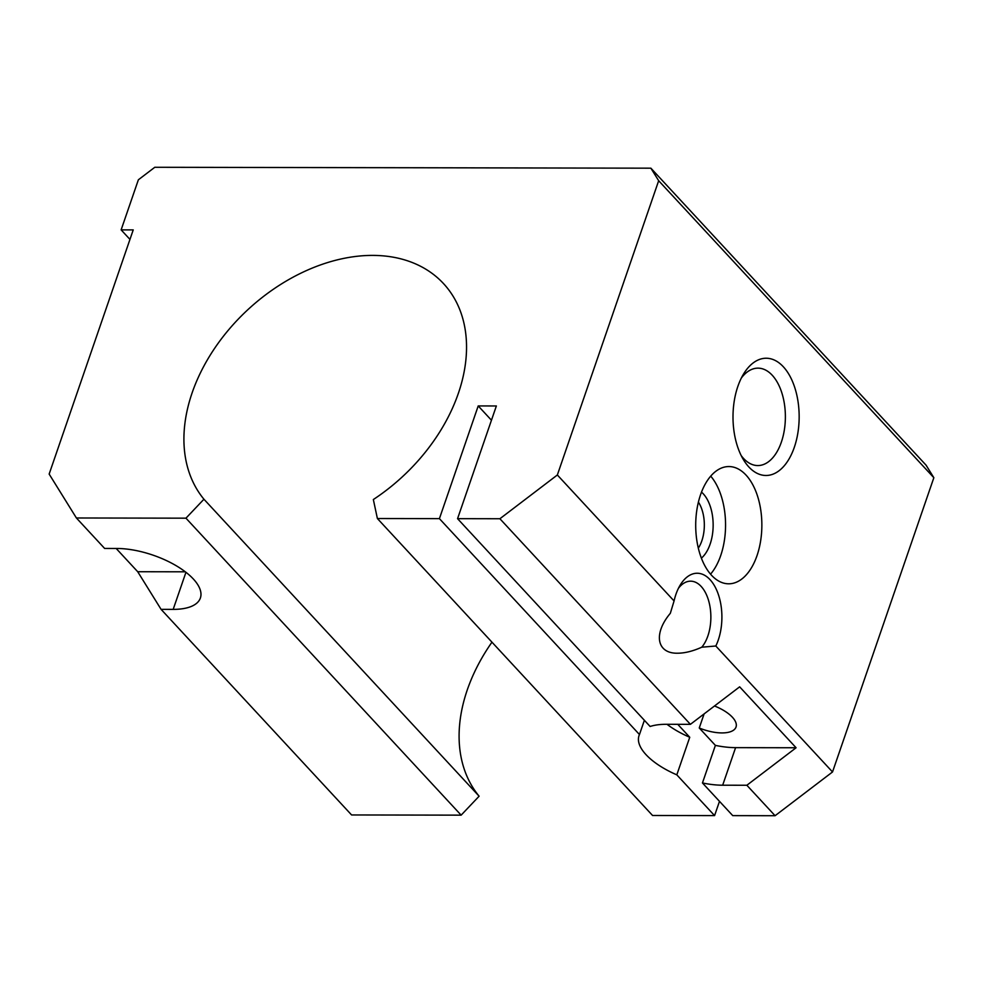 <?xml version="1.0" encoding="UTF-8"?>
<svg xmlns="http://www.w3.org/2000/svg" width="983" height="983" viewBox="0 0 983 983"><rect width="100%" height="100%" fill="white"/><g stroke="black" fill="none" stroke-linecap="round" stroke-linejoin="round"><path stroke-width="1.47" d="M557.349 474.986L658.671 180.725L650.881 168.179L154.786 167.282L138.37 179.791L121.13 229.875L133.233 229.899L49.15 474.076L76.404 517.98L185.959 518.176L203.936 499.229A161.212 113.795 -42.8 0 1 250.296 307.458A161.212 113.795 -42.8 0 1 443.48 283.559A161.212 113.795 -42.8 0 1 373.343 499.536L377.386 518.52L439.413 518.631L478.217 405.93L496.366 405.967L457.562 518.668L650.119 726.486A58.624 25.103 19 0 1 666.216 724.299L690.41 724.336L499.905 518.741L557.349 474.986L674.068 600.957L670.332 613.294C653.093 633.777 656.742 653.683 677.643 653.216C684.881 653.167 692.929 651.164 701.764 647.207L715.808 646.003A43.965 24.808 90.1 0 0 714.346 585.549A43.965 24.808 90.1 0 0 680.199 585.082A43.965 24.808 90.1 0 0 674.068 600.957M701.764 647.207A36.027 20.324 90.1 0 0 707.883 635.927A36.027 20.324 90.1 0 0 708.288 599.556A36.027 20.324 90.1 0 0 690.607 581.174A36.027 20.324 90.1 0 0 678.442 588.289M796.095 747.756L735.591 747.645L722.665 785.208L746.859 785.257L796.095 747.756L739.646 686.834L690.41 724.336M746.859 785.257L775.083 815.718L832.527 771.962L933.85 477.701L926.06 465.156L650.881 168.179M715.808 646.003L832.527 771.962M757.008 555.641A58.624 33.078 90.1 0 0 757.66 496.476A58.624 33.078 90.1 0 0 728.895 466.556A58.624 33.078 90.1 0 0 695.706 525.119A58.624 33.078 90.1 0 0 728.673 583.804A58.624 33.078 90.1 0 0 757.008 555.641M737.852 386.405A58.624 33.078 -89.9 0 1 743.553 374.019A58.624 33.078 -89.9 0 1 789.804 375.911A58.624 33.078 -89.9 0 1 789.656 457.894A58.624 33.078 -89.9 0 1 743.406 459.626A58.624 33.078 -89.9 0 1 737.852 386.405M658.671 180.725L933.85 477.701M203.936 499.229L479.114 796.205A161.212 113.795 -42.8 0 1 491.967 642.169M741.366 378A48.708 27.487 -89.9 0 1 757.979 368.146A48.708 27.487 -89.9 0 1 785.38 416.903A48.708 27.487 -89.9 0 1 757.807 465.561A48.708 27.487 -89.9 0 1 741.231 455.633M185.32 571.811L137.718 571.725L161.077 609.349L173.18 609.374A58.624 25.103 19 0 0 200.385 598.008A58.624 25.103 19 0 0 176.338 565.803A58.624 25.103 19 0 0 116.731 548.465L104.628 548.44L76.404 517.98M137.718 571.725L116.154 548.453M161.077 609.349L351.582 814.956L461.138 815.153L479.114 796.205M704.098 713.916L699.257 727.985A30.289 12.976 -161 0 0 721.952 732.925A30.289 12.976 -161 0 0 736.021 727.051A30.289 12.976 -161 0 0 714.506 705.991M699.257 727.985L715.391 745.384L702.452 782.96L732.74 815.632L775.083 815.718M735.591 747.645A58.624 25.103 19 0 1 715.391 745.384M677.742 724.311L689.747 737.262A58.624 25.103 19 0 1 667.002 724.299M377.386 518.52L652.565 815.497L714.58 815.607L719.495 801.342M722.665 785.208A58.624 25.103 19 0 1 702.452 782.96M689.747 737.262L676.808 774.837A58.624 25.103 19 0 1 639.011 735.665A58.624 25.103 19 0 1 639.466 734.547L644.381 720.281M457.562 518.668L499.905 518.741M439.413 518.631L639.466 734.547M676.808 774.837L714.58 815.607M491.451 420.22L478.217 405.93M710.549 574.158A58.624 33.078 90.1 0 0 720.711 555.567A58.624 33.078 90.1 0 0 710.721 476.141M701.395 558.147A36.641 20.668 90.1 0 0 710.119 544.152A36.641 20.668 90.1 0 0 701.506 492.114M698.323 548.133A30.289 17.092 90.1 0 0 701.825 540.847A30.289 17.092 90.1 0 0 698.409 502.116M185.959 518.176L461.138 815.153M121.13 229.875L129.953 239.397M185.947 572.29L173.18 609.374"/></g></svg>
